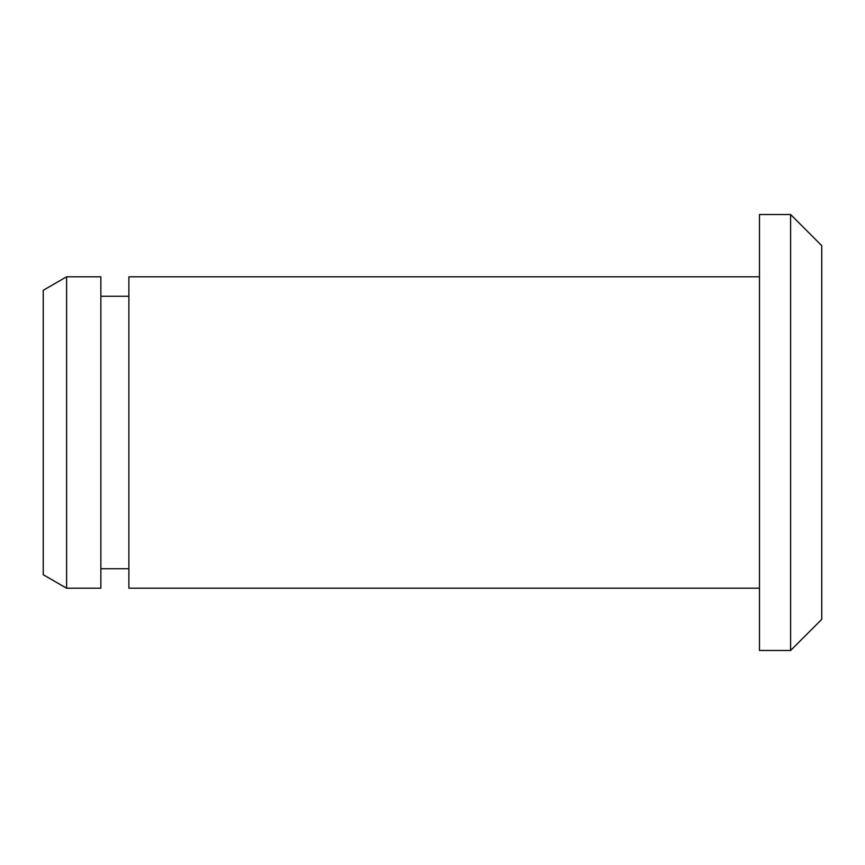 <?xml version="1.0" encoding="UTF-8"?>
<svg xmlns="http://www.w3.org/2000/svg" width="865" height="865" viewBox="0 0 865 865"><rect width="100%" height="100%" fill="white"/><g stroke="black" fill="none" stroke-linecap="round" stroke-linejoin="round"><path stroke-width="1.3" d="M790.61 650.48L821.75 619.34L821.75 245.66L790.61 214.52L759.47 214.52L759.47 650.48L790.61 650.48L790.61 214.52M759.47 588.2L128.885 588.2L128.885 276.8L759.47 276.8M128.885 568.738L100.859 568.738M100.859 588.2L100.859 276.8L66.605 276.8L66.605 588.2L100.859 588.2M66.605 588.2L43.25 574.717L43.25 290.283L66.605 276.8M128.885 296.262L100.859 296.262"/></g></svg>
